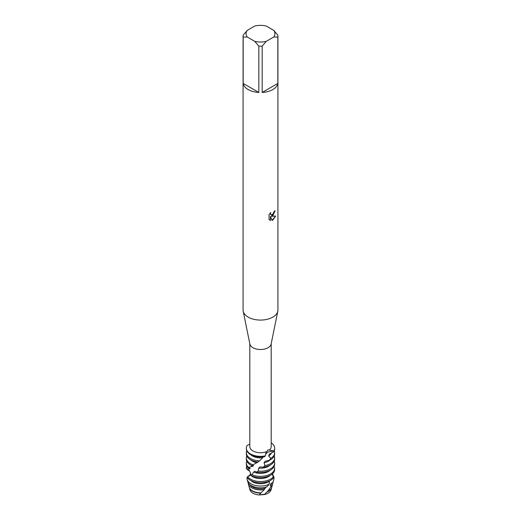 <?xml version="1.0" encoding="UTF-8"?>
<svg xmlns="http://www.w3.org/2000/svg" width="521" height="521" viewBox="0 0 521 521"><rect width="100%" height="100%" fill="white"/><g stroke="black" fill="none" stroke-linecap="round" stroke-linejoin="round"><path stroke-width="0.78" d="M263.652 494.344L264.323 494.585L259.243 494.95A10.7 6.18 180 0 1 249.8 488.678M271.2 488.678A10.7 6.18 180 0 1 268.068 493.185A10.7 6.18 180 0 1 264.323 494.585L259.243 494.95L263.633 494.338M273.727 30.348L277.836 35.161A17.421 10.055 180 0 1 277.921 36.125L277.921 310.015A17.421 10.055 180 0 1 277.804 311.187L271.128 344.055A10.7 6.18 180 0 1 268.068 347.702A10.7 6.18 180 0 1 256.99 349.174A10.7 6.18 180 0 1 249.872 344.055L243.196 311.187A17.421 10.055 180 0 1 243.079 310.015L243.079 36.125A17.421 10.055 180 0 1 243.164 35.161L247.273 30.348L254.723 26.05A14.432 8.336 180 0 1 266.277 26.05L273.727 30.348A14.432 8.336 180 0 1 273.727 37.024L277.836 37.082L277.836 83.412A17.421 10.055 180 0 1 272.815 89.56A17.421 10.055 180 0 1 262.167 92.458L262.167 46.135A17.421 10.055 180 0 1 258.833 46.135L258.833 92.458A17.421 10.055 180 0 1 243.164 83.412L243.164 37.082A17.421 10.055 180 0 1 243.079 36.125M249.8 444.205L247.201 445.377A14.158 8.173 180 0 0 250.49 453.96A14.158 8.173 180 0 0 265.352 455.855A14.158 8.173 180 0 1 246.342 448.177L246.342 448.796A14.158 8.173 0 0 0 250.49 454.572A14.158 8.173 0 0 0 264.688 456.604L265.358 455.855L265.925 452.977L266.719 451.577A10.7 6.18 180 0 1 255.603 452.039A10.7 6.18 180 0 1 249.8 446.549L249.8 343.697M266.719 451.577L268.068 449.857L273.799 450.978L267.944 452.026L265.528 454.305L267.944 452.026L273.799 450.984L273.558 451.954A14.158 8.173 0 0 0 274.658 448.796L274.658 448.177A14.158 8.173 180 0 1 273.799 450.978A14.158 8.173 180 0 0 271.2 442.824A14.158 8.173 180 0 1 274.658 448.177M277.804 311.187A17.421 10.055 180 0 1 272.815 317.126A17.421 10.055 180 0 1 254.782 319.516A17.421 10.055 180 0 1 243.196 311.187M272.815 215.74L271.324 216.306L275.661 216.059L272.815 220.09L272.079 220.403L270.477 216.358L270.477 220.448L269.077 219.628L269.077 214.58L270.692 212.516L270.471 213.519L271.07 214.717L272.815 214.378L274.124 211.526A17.421 10.055 0 0 0 275.101 210.745L272.815 215.74M275.029 210.81L271.324 216.306M271.037 214.691L270.555 214.196L270.549 212.666M269.702 220.129L270.406 220.409L270.477 216.358M272.06 220.344L275.57 216.078M271.2 343.697L271.2 446.549A10.7 6.18 180 0 1 269.533 449.864L269.533 449.864M243.164 37.082L247.273 37.024A14.432 8.336 180 0 1 247.273 30.348M247.273 37.024L254.723 41.322L258.833 46.135M262.167 46.135L266.277 41.322A14.432 8.336 180 0 1 254.723 41.322M266.277 41.322L273.727 37.024M277.921 36.125A17.421 10.055 180 0 1 277.836 37.082M258.833 92.458L243.164 83.412M277.836 83.412L262.167 92.458M271.708 487.415A11.299 6.526 180 0 1 271.662 487.591L271.07 489.773A10.7 6.18 180 0 1 268.068 493.185A10.7 6.18 180 0 1 264.323 494.585L267.527 491.375A11.299 6.526 180 0 1 267.527 491.375L267.703 491.323A11.397 6.578 0 0 0 268.556 490.873A11.397 6.578 0 0 0 271.76 487.239L272.659 483.911A12.309 7.105 180 0 1 271.259 486.262L267.703 491.323M249.338 487.591A11.299 6.526 180 0 0 252.509 491.199A11.299 6.526 180 0 0 260.787 493.107L259.243 494.95A10.7 6.18 180 0 1 249.93 489.773L249.338 487.591A11.299 6.526 180 0 1 249.292 487.415M248.341 483.911L249.24 487.239A11.397 6.578 0 0 0 252.444 490.873A11.397 6.578 0 0 0 261.08 492.794L264.258 489.584A12.309 7.105 180 0 1 251.799 487.838A12.309 7.105 180 0 1 248.341 483.911A12.309 7.105 180 0 1 248.198 482.693M271.382 453.127A11.299 6.526 180 0 1 268.634 455.901L270.705 458.389L269.507 460.264A14.158 8.173 0 0 0 270.51 459.737A14.158 8.173 0 0 0 274.658 453.954L274.658 452.723A14.158 8.173 180 0 1 270.705 458.389L270.51 458.714M274.241 450.756A14.158 8.173 180 0 1 274.658 452.723M246.342 452.723L246.342 453.954A14.158 8.173 0 0 0 250.49 459.737A14.158 8.173 0 0 0 257.954 461.997L259.562 460.883A14.158 8.173 180 0 1 250.49 458.506A14.158 8.173 180 0 1 246.342 452.723A14.158 8.173 180 0 1 246.759 450.756M259.562 460.877L262.61 457.783A11.299 6.526 180 0 1 252.509 455.986A11.299 6.526 180 0 1 250.875 454.787M273.558 451.954L269.513 454.071A11.299 6.526 180 0 1 269.513 454.078L268.634 455.901M262.617 457.783L263.906 456.363M269.507 460.258L265.274 461.215A11.299 6.526 180 0 1 265.274 461.215L264.056 462.726L264.968 465.644L263.385 467.122A14.158 8.173 0 0 0 270.51 464.895A14.158 8.173 0 0 0 274.658 459.118L274.658 457.887A14.158 8.173 180 0 1 270.51 463.664A14.158 8.173 180 0 1 264.968 465.644M253.44 464.667L253.102 464.856A14.158 8.173 180 0 1 250.49 463.664A14.158 8.173 180 0 1 246.342 457.887L246.342 459.118A14.158 8.173 0 0 0 250.49 464.895A14.158 8.173 0 0 0 251.76 465.546L258.357 461.73M270.125 459.952A11.299 6.526 180 0 1 264.056 462.726M257.205 462.772A11.299 6.526 180 0 1 252.509 461.15A11.299 6.526 180 0 1 250.875 459.952M274.241 455.921A14.158 8.173 180 0 1 274.658 457.887M246.342 457.887A14.158 8.173 180 0 1 246.759 455.921M263.385 467.116L259.953 466.979L258.657 468.132L258.201 471.114L256.599 472.137A14.158 8.173 0 0 0 270.51 470.059A14.158 8.173 0 0 0 274.658 464.276L274.658 463.045A14.158 8.173 180 0 1 270.51 468.828A14.158 8.173 180 0 1 258.201 471.114M248.328 467.226A14.158 8.173 180 0 1 246.342 463.045L246.342 464.276A14.158 8.173 0 0 0 247.579 467.617L252.542 466.328L253.525 465.598L251.76 465.546M270.125 465.11A11.299 6.526 180 0 1 258.657 468.132M252.548 466.328A11.299 6.526 180 0 1 252.509 466.308A11.299 6.526 180 0 1 250.875 465.11M274.241 461.078A14.158 8.173 180 0 1 274.658 463.045M246.342 463.045A14.158 8.173 180 0 1 246.759 461.078M273.818 467.05L274.639 467.78A14.158 8.173 180 0 1 274.658 468.203A14.158 8.173 180 0 1 270.51 473.986A14.158 8.173 180 0 1 251.956 474.729L250.712 475.347A14.158 8.173 0 0 0 270.51 475.217A14.158 8.173 0 0 0 274.632 469.955L274.658 468.372M248.413 470.339L249.39 470.86L249.227 470.378L246.361 468.633A14.158 8.173 180 0 1 246.342 468.203A14.158 8.173 180 0 1 246.759 466.243M246.368 468.92L249.722 468.815M250.712 475.341L250.894 474.214L247.071 477.197A14.158 8.173 0 0 0 250.49 480.382A14.158 8.173 0 0 0 270.51 480.382A14.158 8.173 0 0 0 272.587 478.858L273.356 476.793A14.158 8.173 180 0 1 270.51 479.144A14.158 8.173 180 0 1 250.49 479.144A14.158 8.173 180 0 1 247.683 476.839M270.125 475.432A11.299 6.526 180 0 1 252.509 476.63A11.299 6.526 180 0 1 250.875 475.432M273.356 476.793L272.086 474.136M247.644 469.942A14.158 8.173 180 0 1 247.976 469.551M273.616 472.521L272.327 474.624M269.168 484.23A13.533 7.815 180 0 1 250.933 483.755A13.533 7.815 180 0 1 247.13 479.437L247.683 481.476A12.973 7.489 0 0 0 251.324 485.611A12.973 7.489 0 0 0 266.908 486.829L269.168 484.23L269.396 481.196A11.299 6.526 180 0 1 252.509 481.788A11.299 6.526 180 0 1 250.875 480.596M272.971 477.887L274.026 478.48L273.089 482.127A12.973 7.489 0 0 0 273.317 481.476L273.545 480.636M272.398 474.507A13.533 7.815 180 0 1 274.026 478.48M273.089 482.12L270.835 483.735M270.842 483.735L270.243 485.644L271.259 486.262M266.303 486.705L265.143 488.288A11.299 6.526 180 0 1 252.509 486.953A11.299 6.526 180 0 1 249.956 484.686M271.715 483.13A11.299 6.526 180 0 1 270.243 485.644M264.258 489.584L265.137 488.288M272.783 482.355A12.309 7.105 180 0 1 272.659 483.911M271.662 487.591A11.299 6.526 180 0 1 268.491 491.199A11.299 6.526 180 0 1 267.266 491.811M247.201 445.377L247.201 445.377A14.158 8.173 180 0 0 246.342 448.177M256.599 472.137L254.762 471.245L253.681 472.059L251.956 474.729M247.482 477.809L246.974 477.985A13.533 7.815 180 0 0 247.13 479.437M249.37 467.969A11.299 6.526 180 0 0 249.728 468.822L250.191 468.294L247.579 467.617M250.725 475.289A11.299 6.526 180 0 1 250.269 474.787M270.125 470.274A11.299 6.526 180 0 1 253.681 472.059M246.342 468.763L246.342 468.203M248.706 476.259C249.566 475.96 250.184 474.963 250.549 473.263C250.145 471.616 249.312 470.58 248.048 470.157M252.418 465.214L252.815 465.006M274.658 468.763L274.658 468.203"/></g></svg>
